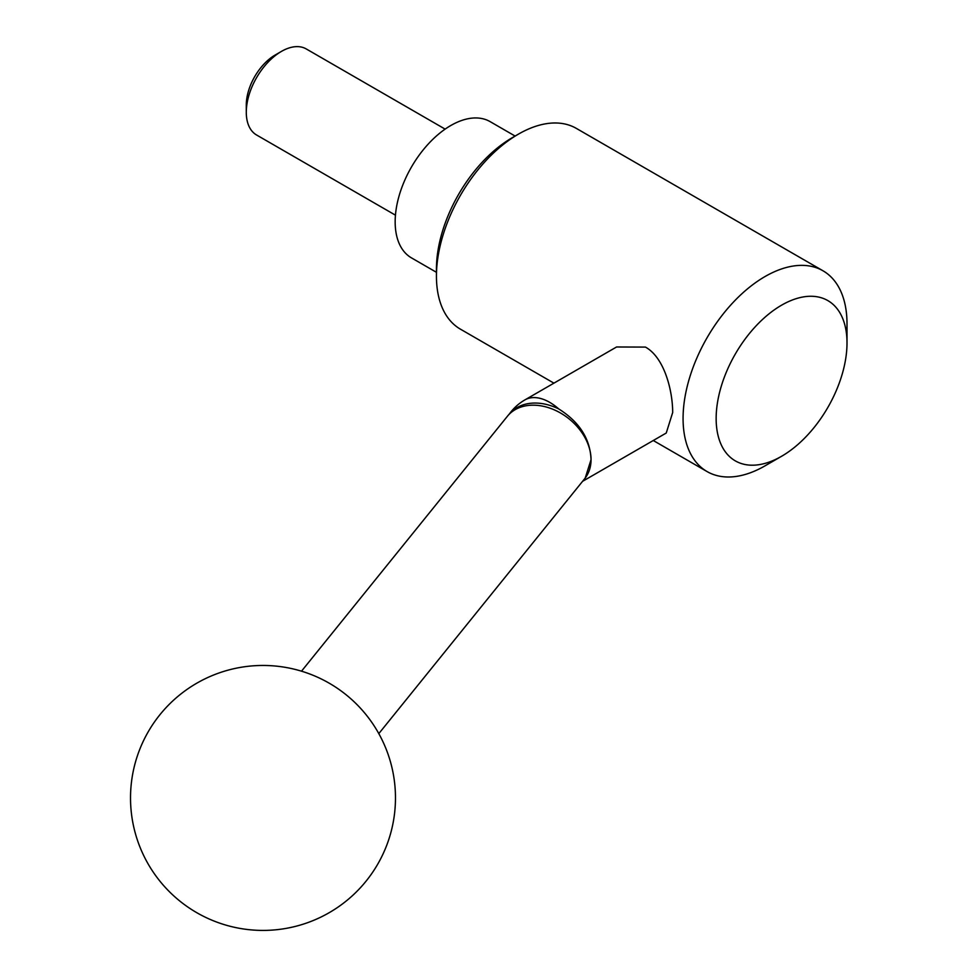 <?xml version="1.0" encoding="UTF-8"?>
<svg xmlns="http://www.w3.org/2000/svg" width="979" height="979" viewBox="0 0 979 979"><rect width="100%" height="100%" fill="white"/><g stroke="black" fill="none" stroke-linecap="round" stroke-linejoin="round"><path stroke-width="1.47" d="M683.073 418.51A115.914 66.927 120 0 0 707.083 471.572A115.914 66.927 120 0 0 765.04 465.833L781.572 456.287A92.528 53.417 120 0 0 847.006 342.956L847.006 323.865A115.914 66.927 120 0 0 822.996 270.791A115.914 66.927 120 0 0 733.675 301.85A115.914 66.927 120 0 0 683.073 418.51M847.006 342.956A92.528 53.417 120 0 0 781.572 305.191A92.528 53.417 120 0 0 716.151 418.51A92.528 53.417 120 0 0 781.572 456.287M822.996 270.791L576.362 128.408A115.914 66.927 120 0 0 518.405 134.147L512.262 137.696A107.225 61.91 120 0 0 436.438 269.017L436.438 276.115A115.914 66.927 120 0 0 460.448 329.177L553.918 383.144M558.789 408.965C579.433 421.986 590.19 438.873 591.047 459.64A49.684 36.761 38.9 0 0 546.025 406.946A49.684 36.761 38.9 0 0 507.379 416.295A49.684 49.684 0 0 1 511.809 411.498A49.488 36.615 38.9 0 1 546.429 404.449A49.488 36.615 38.9 0 1 549.317 405.233A49.488 36.615 38.9 0 1 558.789 408.965A49.684 28.685 60 0 0 549.733 402.369A49.684 28.685 60 0 0 524.891 399.909L616.562 346.982L645.455 347.092C664.484 357.604 672.708 390.927 672.683 412.514L666.246 433.024L582.566 481.338M515.101 136.057L490.112 121.629A78.663 45.413 120 0 0 429.5 142.701A78.663 45.413 120 0 0 395.161 221.866A78.663 45.413 120 0 0 411.449 257.869L436.438 272.297M445.127 129.118L306.268 48.95A49.684 28.685 120 0 0 281.426 51.41L275.136 55.044A40.788 23.545 120 0 0 246.292 104.998L246.292 112.255A49.684 28.685 120 0 0 256.584 134.992L395.455 215.172M378.812 733.614L584.671 478.731A49.684 36.761 38.9 0 0 591.047 459.64L585.234 478.009M281.426 51.41A49.684 28.685 120 0 0 246.292 112.255M518.405 134.147A115.914 66.927 120 0 0 436.438 276.115M707.083 471.572L653.274 440.513M196.755 912.673A132.483 132.483 0 0 0 377.723 864.176A132.483 132.483 0 0 0 329.238 683.207A132.483 132.483 0 0 0 148.27 731.705A132.483 132.483 0 0 0 196.755 912.673M584.671 478.731A49.684 49.684 0 0 0 585.675 477.446M507.379 416.295L301.508 671.19M524.891 399.909A49.684 49.684 0 0 0 509.3 414.068"/></g></svg>
